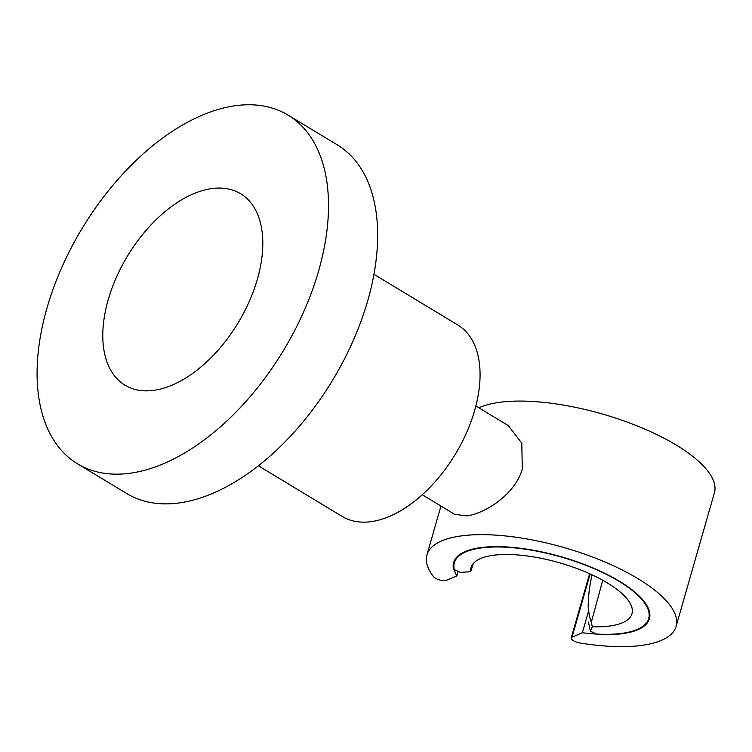 <?xml version="1.0" encoding="UTF-8"?>
<svg xmlns="http://www.w3.org/2000/svg" width="752" height="752" viewBox="0 0 752 752"><rect width="100%" height="100%" fill="white"/><g stroke="black" fill="none" stroke-linecap="round" stroke-linejoin="round"><path stroke-width="1.13" d="M590.151 573.964L572.037 637.16A7.407 2.566 -164 0 0 571.191 637.959A7.407 2.566 -164 0 0 579.933 642.988A129.607 44.866 16 0 0 642.039 645.357A129.607 44.866 16 0 0 676.095 626.378A129.607 44.866 16 0 0 603.79 561.509A129.607 44.866 16 0 0 460.985 535.941A129.607 44.866 16 0 0 426.929 554.929A129.607 44.866 16 0 0 433.5 576.662A7.407 2.566 -164 0 0 445.419 580.591A7.407 2.566 -164 0 0 446.519 580.309L456.849 575.882A101.088 34.996 16 0 1 454.34 562.787A101.088 34.996 16 0 1 480.904 547.982A101.088 34.996 16 0 1 592.294 567.92A101.088 34.996 16 0 1 648.694 618.52A101.088 34.996 16 0 1 622.13 633.325A101.088 34.996 16 0 1 582.368 632.733L588.703 610.624M475.884 406.005L508.267 425.585L521.794 443.107L522.292 468.938C515.449 494.233 485.002 513.578 466.738 515.91L454.64 514.321L422.257 494.741M478.883 407.819A129.607 44.866 16 0 1 499.29 402.367A129.607 44.866 16 0 1 642.095 427.935A129.607 44.866 16 0 1 714.4 492.804L676.095 626.378M572.037 637.16L582.368 632.733M458.147 571.351L456.849 575.882M602.747 580.253L591.326 622.195L592.275 626.745A83.698 28.971 -164 0 0 631.915 613.905A83.698 28.971 -164 0 0 590.329 574.039A83.698 28.971 -164 0 0 471.015 567.76A83.698 28.971 -164 0 0 470.733 571.689L460.44 572.394L453.503 569.245A101.83 35.25 16 0 1 453.625 562.581A101.83 35.25 16 0 1 598.742 570.439A101.83 35.25 16 0 1 649.399 618.717A101.83 35.25 16 0 1 597.342 634.397L590.395 631.257L588.478 622.073M592.275 626.745L590.395 631.257M473.384 563.417L470.733 571.689M591.326 622.195A94.066 34.507 114.4 0 1 588.506 598.818A94.066 34.507 114.4 0 1 592.059 574.838M288.138 115.159L337.281 144.854A203.66 117.688 121.1 0 1 367.841 300.339A203.66 117.688 121.1 0 1 126.599 493.462L77.456 463.768A203.66 117.688 121.1 0 1 46.906 308.273A203.66 117.688 121.1 0 1 288.138 115.159A203.66 117.688 121.1 0 1 318.698 270.645A203.66 117.688 121.1 0 1 77.456 463.768M259.713 220.233A111.832 64.625 121.1 0 1 222.658 344.811A111.832 64.625 121.1 0 1 124.954 385.165A111.832 64.625 121.1 0 1 105.882 358.685A111.832 64.625 121.1 0 1 142.936 234.107A111.832 64.625 121.1 0 1 240.64 193.753A111.832 64.625 121.1 0 1 259.713 220.233M373.96 274.32L457.902 325.052A111.832 64.625 121.1 0 1 476.975 351.541A111.832 64.625 121.1 0 1 439.929 476.11A111.832 64.625 121.1 0 1 342.226 516.474L258.284 465.742M426.929 554.929L440.954 506.049M571.191 637.959L589.615 573.72M588.506 598.818L588.111 606.356"/></g></svg>
